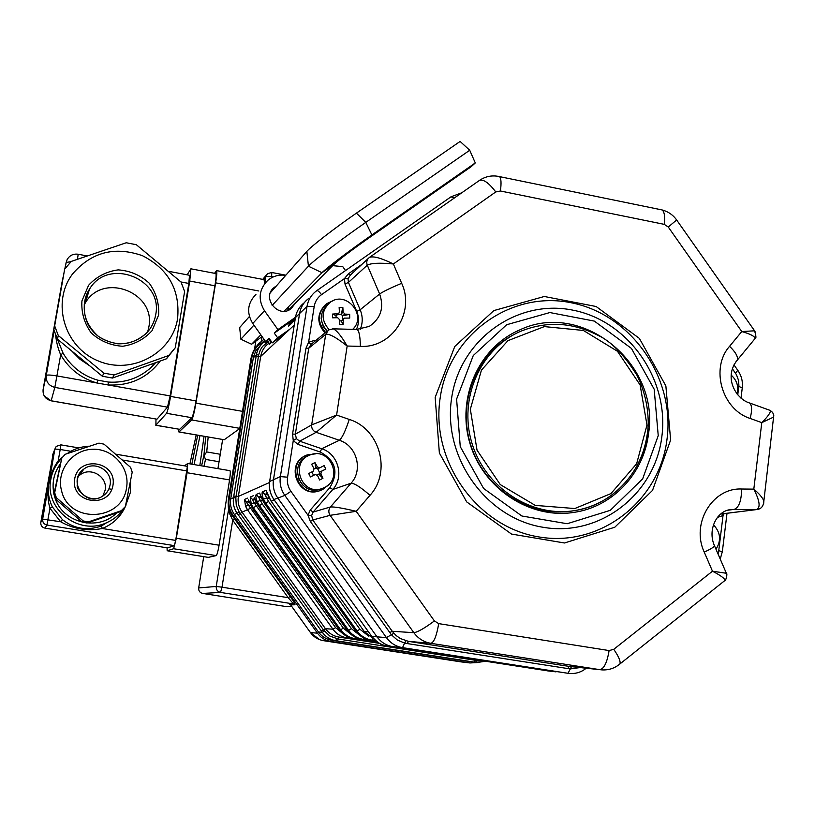 <?xml version="1.0" encoding="UTF-8"?>
<svg xmlns="http://www.w3.org/2000/svg" width="815" height="815" viewBox="0 0 815 815"><rect width="100%" height="100%" fill="white"/><g stroke="black" fill="none" stroke-linecap="round" stroke-linejoin="round"><path stroke-width="1.22" d="M204.066 436.331L199.828 465.559M191.841 464.204L197.688 435.23M201.59 465.854L203.913 455.33L205.757 436.626M196.211 434.976L189.915 463.867M219.052 461.718L205.502 459.405L203.984 466.262M208.171 437.044L206.715 451.938L220.254 454.261M194.072 464.581L199.991 435.628M203.913 455.33L205.502 459.405M206.715 451.938L204.239 455.351M289.702 604.098L293.594 603.956L288.184 597.68L232.713 520.164L228.322 510.954L228.862 509.752L231.949 515.243L290.181 596.437C293.695 601.46 295.285 604.241 294.928 604.781L290.619 604.862M254.688 349.299L254.932 348.952C253.608 350.195 252.324 353.231 251.061 358.08L228.353 499.727C228.047 504.689 228.271 508.387 229.015 510.822L228.322 510.954L216.23 586.443L198.677 587.941C198.493 590.865 199.818 592.699 202.629 593.432L286.085 606.564M230.92 516.69L232.805 514.917L317.443 633.173C320.835 637.758 325.297 640.519 330.819 641.466L469.939 662.962L477.804 662.534M290.181 596.437L288.184 597.68L222.006 587.197L232.713 520.164L234.659 518.86M259.129 344.847L258.559 343.818L263.958 339.234M257.031 346.782L254.932 348.952M254.606 348.769L258.559 343.818M262.532 342.412L261.309 341.088L262.012 336.656M264.997 340.69L259.761 344.368C255.472 347.608 252.864 351.907 251.917 357.245L229.147 499.371C228.332 505.025 229.555 510.21 232.805 514.917M304.26 302.732C299.472 306.471 296.538 311.381 295.448 317.483L269.653 481.431C268.767 488.002 270.193 494.043 273.942 499.544L371.752 636.403C375.735 641.711 380.911 644.93 387.278 646.05L548.403 670.969M485.373 661.25L475.583 662.32L335.831 640.692C330.238 639.714 325.725 636.923 322.302 632.308L237.236 513.43C233.956 508.662 232.713 503.415 233.528 497.69L256.368 354.871C257.326 349.462 259.985 345.102 264.345 341.801L265.303 341.118M270.234 339.947L262.512 346.467L260.342 349.961L258.691 354.82L235.841 497.914L236.258 505.29L239.182 512.085L323.392 629.832L329.831 636.067L338.215 639.021L474.992 660.211L480.351 660.476M267.33 493.401L264.834 494.43L268.553 501.419L265.792 503.283L263.479 499.269C262.084 495.388 261.737 492.922 262.43 491.863L265.965 490.365L271.181 501.256L268.828 497.16M263.479 499.269L266.536 497.904L269.408 498.393M260.871 496.05L258.528 497.018L262.175 503.843L259.486 505.646L257.224 501.734C255.869 497.945 255.513 495.54 256.175 494.511L259.547 493.085L264.6 503.69M257.224 501.734L260.199 500.41L262.858 500.848M254.341 497.445L258.365 506.064L347.149 630.229C350.817 635.18 355.625 638.165 361.585 639.194L376.734 641.548M377.477 642.088L354.78 638.563C348.932 637.554 344.205 634.62 340.609 629.761L253.465 507.908L251.264 504.078L254.158 502.794L343.329 628.151L351.163 634.518M251.264 504.078L250.215 497.038L252.518 499.483L254.158 502.794L256.603 503.201M248.453 499.86L252.375 508.295L339.193 629.659C342.769 634.498 347.475 637.422 353.303 638.43L377.651 642.2M378.455 642.74L346.803 637.819C341.078 636.841 336.452 633.968 332.938 629.221L247.709 510.078L245.56 506.329L248.381 505.066L335.597 627.642L342.972 633.744M245.56 506.329L244.52 499.442L248.381 505.066L250.643 505.453M295.336 318.166L292.391 322.567L288.561 326.204C288.072 326.02 289.06 324.38 291.526 321.273L295.193 318.37M292.901 321.813L291.526 321.273M271.792 342.127L269.144 344.643L271.038 341.067M309.119 298.147L308.783 298.382C303.74 302.171 300.664 307.224 299.574 313.531L273.473 479.709C272.536 486.382 273.993 492.505 277.834 498.067L376.988 636.831C380.982 642.24 386.228 645.5 392.718 646.621L568.024 673.302L402.539 647.64L404.617 643.066L397.404 640.081L391.485 634.895L310.362 521.478L307.988 515.233L311.646 515.467L312.746 519.98L392.239 631.279L395.978 635.425L400.318 638.532L408.407 641.354L569.135 666.395L599.901 669.675M336.585 638.736L335.831 640.692L331.827 640.284C326.306 639.327 321.844 636.566 318.451 631.992L322.302 632.308L324.39 631.177M239.182 512.085L234.384 514.51C231.124 509.803 229.901 504.617 230.716 498.953L233.528 497.69L235.841 497.914M471.355 661.811L475.583 662.32L476.581 660.425M258.691 354.82L256.368 354.871L253.322 357.785L253.516 356.726L255.839 350.776L260.729 345.224M253.322 357.785L230.716 498.953M331.827 640.284L470.021 661.658M234.384 514.51L318.451 631.992M296.385 438.653L293.268 440.66L287.573 477.193L280.38 476.602L307.021 306.409L299.574 313.531L273.473 479.709L269.633 481.522C268.726 488.002 270.152 494.002 273.901 499.503L277.834 498.067C273.993 492.505 272.536 486.382 273.473 479.709L280.38 476.602C279.413 483.438 280.91 489.713 284.843 495.418L277.834 498.067L376.988 636.831C380.982 642.24 386.228 645.5 392.718 646.621L402.539 647.64C395.896 646.499 390.528 643.157 386.432 637.615L284.843 495.418L290.935 491.353L307.988 515.233L310.25 510.098L329.851 487.584C338.979 472.415 335.749 460.546 320.183 451.989L298.147 444.45L293.268 440.66L292.575 434.079L305.971 348.239L308.61 342.28L311.086 344.307L308.742 348.219L295.346 434.181L296.385 438.653L299.645 441.19L321.701 448.739C338.215 453.751 344.521 476.897 332.785 489.479L313.154 512.044L330.442 506.981C334.018 506.645 342.606 508.081 356.196 511.3L330.085 515.335C328.302 512.441 328.425 509.66 330.442 506.981L351.061 483.224C354.382 483.193 360.699 487.227 370 495.316L356.196 511.3L434.405 620.938C424.523 628.243 417.677 632.155 413.857 632.695L330.085 515.335L312.746 519.98L310.362 521.478M368.146 258.579L350.318 275.124L348.025 278.74L344.419 278.618L348.433 273.799L361.931 264.345M580.076 667.567L570.571 668.881L567.872 668.565L407.368 643.595L404.617 643.066L405.972 640.845M724.148 513.644L723.037 515.528L717.414 517.423M722.141 513.898L723.037 515.528L718.749 550.675L722.324 551.755M754.201 339.59L755.148 338.429C754.609 336.218 750.157 333.926 741.782 331.542L754.578 330.809L755.047 331.45M773.863 416.974L761.781 422.628C767.964 416.475 770.807 412.41 770.307 410.465L769.197 410.057M369.348 257.469L369.358 257.459C373.036 255.778 381.043 257.947 393.37 263.968C379.749 262.674 371.059 263.082 367.28 265.191C366.169 262.073 366.852 259.506 369.327 257.489L369.358 257.459M724.229 581.054L725.055 580.392C724.688 578.436 720.501 575.37 712.483 571.203L704.252 552.142C690.794 523.536 712.351 487.574 741.619 489.01L753.814 489.132L761.781 422.628L750.146 418.452C752.174 410.577 752.031 405.432 749.718 403.038L770.307 410.465L772.651 412.471L773.802 415.181L763.859 500.97C763.533 506.084 761.302 508.927 757.166 509.507L756.432 509.548C760.701 507.796 759.835 500.991 753.814 489.132C759.193 493.686 762.545 497.629 763.859 500.97L763.665 503.538M332.53 328.791L333.243 328.832C336.819 330.442 341.454 336.177 347.159 346.039C336.116 337.298 328.954 333.406 325.684 334.354L328.598 329.932L333.243 328.832L357.153 329.474C359.109 330.88 360.189 336.514 360.383 346.365L347.159 346.039L336.605 415.059L316.149 432.307C312.889 430.901 311.401 428.435 311.676 424.89L336.605 415.059L349.289 419.44C379.912 428.873 391.709 471.834 370 495.316M434.405 620.938L438.694 623.628L609.1 650.564L613.756 649.331L712.483 571.203L726.379 573.271M295.417 317.626L299.574 313.531C300.664 307.224 303.74 302.171 308.783 298.382M556.003 671.876L387.278 646.05M648.485 433.886C643.86 473.434 612.605 506.859 574.025 512.37C529.995 519.45 483.163 488.664 469.919 443.309C456.257 398.077 478.751 347.567 519.399 330.075C581.839 299.839 660.272 363.643 648.485 433.886M287.593 310.546L288.968 306.277M289.773 329.25L277.609 337.787L272.281 342.83L284.221 334.435M292.269 320.529L274.288 333.131L277.609 337.787M272.281 342.83L269.031 338.256L265.629 341.566L269.47 338.867M345.54 270.549L342.769 266.648L332.703 265.639M285.719 275.348C278.934 274.421 272.954 276.102 267.758 280.37C258.905 289.406 257.815 299.523 264.468 310.719L277.915 329.606L295.468 317.3M276.305 286.014L274.217 287.42C261.034 297.424 278.282 319.103 291.128 308.691L295.407 303.109M255.93 294.439C247.444 303.099 246.385 312.787 252.752 323.504L265.629 341.566M277.915 329.606L274.288 333.131M289.131 309.415L288.867 310.036M356.43 213.133L460.108 141.433L469.715 150.255L475.288 162.929L471.243 166.647L368.675 238.112C351.255 250.388 339.672 259.15 333.946 264.386L322.007 272.709L308.437 266.22L306.848 251.387C310.953 246.487 334.873 227.986 356.43 213.133L365.772 222.393C340.874 239.61 313.164 260.851 308.437 266.22L272.129 305.442M475.288 162.929L371.905 234.944C350.409 249.879 326.326 268.135 322.007 272.709L284.089 311.228M469.715 150.255L365.772 222.393L371.905 234.944L368.675 238.112M262.084 336.585L251.591 344.246L240.883 339.213L253.913 325.134M251.591 344.246L260.841 334.853M288.235 310.311L333.946 264.386M240.883 339.213L239.671 327.538L249.4 316.505M270.427 292.677L306.848 251.387M177.599 318.533C180.217 290.038 168.501 269.082 142.452 255.696C114.711 246.008 91.423 252.09 72.576 273.952C51.111 302.243 64.263 347.241 98.126 360.882C131.643 375.318 172.322 353.272 177.599 318.533M147.688 331.827L148.768 327.386C156.439 292.636 103.21 271.772 85.371 302.834L84.149 304.922M160.28 361.004C147.342 378.017 129.921 385.994 108.028 384.955L97.077 383.019C81.174 378.384 69.041 368.971 60.687 354.79C58.059 348.779 56.357 342.117 55.583 334.792M57.081 338.378L63.091 353.19C71.078 366.76 82.682 375.766 97.902 380.208L108.385 382.062C125.072 383.101 139.457 378.109 151.529 367.076L155.706 362.634L151.529 367.076L154.066 363.225M61.93 282.744L43.103 389.55L46.261 375.45C45.813 381.705 48.676 385.689 54.839 387.41L60.687 354.79L63.091 353.19M54.157 330.635L46.261 375.45C47.076 374.747 50.642 374.91 56.979 375.939L97.077 383.019L97.902 380.208M43.103 389.55C42.675 395.428 45.355 399.167 51.151 400.776L156.989 419.185L167.472 407.154L170.152 395.917L108.028 384.955L108.385 382.062M178.607 429.23L178.994 431.919L191.708 419.959C192.89 418.075 194.296 412.471 195.916 403.15L215.649 282.846C216.77 275.765 217.085 271.701 216.617 270.621L214.559 273.3M178.994 431.919L224.227 439.743L178.903 431.981M264.07 279.637L264.671 283.62M155.991 419.073L155.889 425.206L166.555 413.297C167.615 411.381 168.95 405.758 170.579 396.426L189.742 281.043L190.893 268.818L187.165 274.828M155.889 425.206L179.636 429.322L155.808 425.277M170.579 396.426L196.038 400.919C194.428 410.23 193.023 415.823 191.841 417.718L166.555 413.297M215.7 273.524L215.893 273.555C216.362 274.624 216.046 278.699 214.926 285.79L189.742 281.043M64.67 269.072L53.861 329.637L57.437 339.162L102.374 376.255L112.48 378.048L166.464 358.804L175.266 347.761L168.776 355.483L114.08 374.961L103.841 373.138L58.293 335.536L54.666 325.878L64.67 269.072L71.312 261.401L126.213 242.768L136.319 244.704L181.032 282.031L184.618 291.515L175.266 347.761M189.498 275.266L188.836 283.447L180.95 281.959M156.989 419.185L51.141 400.827L54.839 387.41L167.472 407.154M53.872 329.698L51.477 343.716L53.994 330.095M196.038 400.919L214.926 285.79M179.636 429.322L191.841 417.718M254.474 349.604L255.808 341.291M224.227 439.743L239.763 428.547M170.152 395.917L188.836 283.447M53.861 329.637L54.666 325.878M57.437 339.162L58.293 335.536M102.374 376.255L103.841 373.138M112.48 378.048L114.08 374.961M166.464 358.804L168.776 355.483M61.787 458.142L53.892 494.226L55.532 499.065L82.03 522.038L87.073 523.016L120.294 511.698L125.347 506.604L132.213 472.17L130.553 467.331L104.014 444.155L98.941 443.136L65.231 454.281L61.787 458.142L54.676 492.759L56.337 497.659L83.181 520.938L88.285 521.926L121.944 510.475M87.073 523.016L88.285 521.926M82.03 522.038L83.181 520.938M55.532 499.065L56.337 497.659M53.892 494.226L54.676 492.759M126.559 487.594C130.145 467.708 112.694 448.158 92.299 449.279C71.873 449.9 56.041 471.09 61.563 490.722C68.908 524.249 122.668 521.376 126.559 487.594M102.853 496.05L105.135 490.182C108.049 476.836 90.608 466.292 79.921 474.992L78.118 476.551M126.019 505.045C121.404 516.119 113.489 523.933 102.252 528.497C87.511 531.329 73.645 529.078 60.636 521.743L49.959 508.265C47.8 501.031 47.413 492.943 48.778 483.978C47.504 491.588 48.706 499.249 52.404 506.971L62.429 519.634C74.206 528.854 87.225 530.962 101.488 525.981L106.714 522.649C79.075 536.066 44.336 509.294 50.836 479.373C52.333 471.233 55.96 464.183 61.736 458.234M53.25 453.252L40.811 522.405L42.655 519.104C42.431 522.242 43.857 524.228 46.934 525.043L49.959 508.265L52.404 506.971M70.885 451.286L60.188 449.473L60.891 444.858L56.245 446.376L54.87 449.055L60.188 449.473L58.222 460.801C53.739 466.944 50.601 474.666 48.778 483.978L42.655 519.104L60.636 521.743L62.429 519.634M115.924 454.22L187.399 466.343L175.683 540.406L102.252 528.497L101.488 525.981M167.055 547.833L167.167 550.757L173.636 548.74L176.325 538.267L187.063 472.731L187.745 463.501L184.445 465.834M208.212 557.368L167.218 550.757L208.202 557.358M229.891 470.673L230.003 470.693C230.523 471.457 230.37 474.534 229.565 479.923L187.063 472.731M176.325 538.267L219.082 545.215C218.023 551.358 217.065 554.821 216.199 555.606L173.636 548.74M167.523 547.904L44.917 528.12L167.523 547.904L174.339 545.643L46.934 525.043L44.927 528.12C41.962 527.336 40.597 525.431 40.811 522.405M50.112 472.68L45.304 500.064L50.112 472.68M219.082 545.215L229.565 479.923M208.304 557.368L216.199 555.606M175.683 540.406L174.339 545.643M64.731 507.042L73.014 514.214M731.259 375.206C736.943 380.371 738.899 386.656 737.117 394.073M713.431 524.789C720.562 532.327 721.448 540.427 716.079 549.096L715.977 549.218M313.255 475.339L310.434 476.948L308.702 473.535L313.245 471.213L314.05 468.645L311.605 464.265L314.947 462.553L317.402 466.924L319.694 467.881L324.115 465.62L325.847 469.032L321.68 471.192L320.876 473.76L322.954 478.293L319.612 480.015L317.534 475.481L315.273 474.524L310.434 476.948M320.876 473.76L319.123 474.473L319.419 472.221L325.847 469.032M318.186 468.523L315.772 468.105L314.947 462.553M314.172 468.92L315.772 468.105M313.531 475.227L311.85 471.926M318.828 474.106L317.147 474.972M317.636 468.727L319.419 472.221M319.123 474.473L322.954 478.293M321.599 488.715L319.735 489.377C299.594 496.162 288.031 463.093 308.009 455.911M324.625 487.502L321.518 488.735C300.929 495.642 289.62 461.565 310.26 454.882C329.82 446.651 343.879 478.568 324.625 487.502M300.205 481.981L303.251 485.526M299.146 480.28L297.292 471.162M320.091 490.62L318.767 491.058C297.74 498.118 285.056 463.99 305.594 455.636M328.649 484.63L322.699 489.52L319.348 490.854C297.485 498.128 285.495 461.993 307.377 454.862L315.874 453.812M339.549 319.633L337.654 317.728L332.612 317.819L332.551 314.07L338.602 313.663L339.417 312.135L339.142 307.428L342.86 307.489L343.135 312.196L345.03 314.101L349.666 314.335L349.727 318.074L344.134 318.125L343.268 319.684L343.146 324.727L339.437 324.676L339.549 319.633M336.972 315.079L336.055 315.609L332.551 314.07M343.268 319.684L341.302 320.896L344.124 318.105M345.03 314.101L342.585 315.711L341.19 314.315L342.86 307.489M337.93 314.264L341.19 314.315M336.086 317.748L336.055 315.609M341.302 320.896L339.529 320.865M342.585 315.711L342.646 319.317M341.404 321.212L343.146 324.727M343.166 315.649L349.666 314.335M327.202 331.084C319.215 321.803 319.368 312.929 327.671 304.464M329.077 329.647C320.733 319.796 321.151 310.647 330.34 302.202C346.426 290.201 367.514 315.853 352.671 329.352M321.416 320.275L323.229 326.52L326.978 331.267M321.171 318.655L321.304 316.251M324.981 332.917C316.821 323.463 316.78 314.233 324.879 305.248M325.552 332.439C316.903 321.996 317.412 312.339 327.08 303.465L332.377 301.02M354.331 327.426L353.252 329.362M256.47 347.404L255.655 347.261M264.743 283.528L265.863 276.55L263.418 279.514M222.648 439.468L217.941 468.635M198.677 587.931L203.73 556.635L198.677 587.931C198.493 590.855 199.807 592.688 202.609 593.432L220.519 592.423C217.462 591.619 216.036 589.632 216.23 586.443L222.006 587.197L220.519 592.423L293.594 603.956L294.928 604.781M251.051 358.152L251.917 357.245M251.04 358.152L228.343 499.758L229.147 499.371M228.893 509.732L229.015 510.822M289.254 603.966L290.558 604.781L310.454 632.572L290.588 604.842M317.443 633.173L310.454 632.572C313.765 637.045 318.135 639.755 323.545 640.682L460.995 661.882M273.341 276.886L271.619 276.56L271.415 277.834M285.861 275.185L271.803 272.505L271.619 276.56L265.863 276.55L267.381 273.728L271.721 272.485M291.852 606.594L286.096 606.574L291.943 606.727M459.792 661.729L469.939 662.962M330.819 641.466L323.545 640.682M269.928 479.648L295.162 319.297M273.942 499.544L370.662 634.875M370.642 634.875L371.752 636.403L386.432 637.615L393.828 633.275M546.896 670.786L554.455 671.682M266.138 342.86L264.345 341.791M256.114 356.45L260.698 356.44L238.367 496.416L233.783 496.07M268.909 343.156L266.546 340.925M238.194 514.764L242.086 512.187L325.43 628.681C328.873 633.326 333.396 636.138 338.999 637.096L379.566 643.392M321.355 630.983L325.43 628.681L332.938 629.221L335.597 627.642M337.42 640.947L338.999 637.096L346.803 637.819L347.445 636.607M474.045 662.075L475.125 659.661M269.5 482.511L238.367 496.416C237.542 502.152 238.785 507.409 242.086 512.187L250.276 508.356M268.828 343.227C264.376 346.528 261.666 350.929 260.698 356.44L294.246 325.063M372.628 638.675L371.874 640.142C365.752 639.092 360.811 636.016 357.041 630.932L265.792 503.283L264.62 503.721L355.422 630.729M375.746 640.753L370.234 639.999C364.132 638.929 359.211 635.873 355.472 630.82C359.242 635.883 364.162 638.95 370.255 639.999L375.888 640.875M262.43 491.863L264.834 494.43L267.89 494.939M268.553 501.419L359.924 629.241L357.041 630.932L355.493 630.82M359.924 629.241L368.706 636.169M274.309 500.074L271.181 501.256L364.152 631.34M368.4 631.737L364.234 631.442L374.329 639.449M265.965 490.365L266.963 492.28M363.847 637.962L363.123 639.337C357.143 638.308 352.314 635.303 348.637 630.331L259.486 505.646L258.365 506.064L256.114 502.172M376.581 641.425L361.565 639.194M256.175 494.511L258.528 497.018L261.391 497.496M262.175 503.843L351.438 628.681L348.637 630.331L347.088 630.158L258.345 506.034M351.438 628.681L359.731 635.323M259.547 493.085L260.494 494.929M254.708 498.576L252.518 499.483L255.187 499.931M250.215 497.038L253.434 495.673M248.555 499.982L252.375 508.295L256.093 506.146M252.385 508.315L339.132 629.598L340.609 629.761L343.329 628.151M353.292 638.42L354.78 638.563L355.452 637.269M248.83 500.991L246.772 501.836L249.278 502.254M244.52 499.442L247.597 498.138M288.561 326.204L292.728 322.007M292.993 321.721L292.391 322.567M269.144 344.643L271.69 341.994M316.444 290.904L316.444 290.904C311.279 294.775 308.141 299.951 307.021 306.409L314.193 306.501L308.61 342.28L314.325 340.436L314.376 341.658M314.325 340.436L315.812 340.476M356.583 329.454L369.358 326.357C380.86 318.41 384.283 307.632 379.637 294.001L367.28 265.191L348.433 282.387L360.169 309.751C362.858 316.322 362.899 322.842 360.281 329.291M356.399 329.454C359.12 323.565 359.232 317.544 356.736 311.401L345.02 284.078L344.419 278.618L321.528 294.653C317.504 297.577 315.059 301.53 314.193 306.501M369.715 257.204L479.2 180.594C483.071 178.77 488.593 182.55 495.764 191.943L393.37 263.968L401.673 283.304C390.64 287.909 383.295 291.475 379.637 294.001L360.169 309.751L356.736 311.401M305.971 348.239L308.742 348.219L325.684 334.354L311.676 424.89L295.346 434.181L292.575 434.079M348.025 278.74L348.433 282.387L345.02 284.078M350.348 275.103L348.433 273.799M298.147 444.45L299.645 441.19L316.149 432.307L339.366 440.294C342.076 438.032 345.377 431.074 349.289 419.44M320.183 451.989L321.701 448.739L339.366 440.294C356.736 445.591 363.398 469.97 351.061 483.224L332.785 489.479L329.851 487.584M310.25 510.098L313.154 512.044L311.646 515.467M389.743 632.613L392.239 631.279L413.857 632.695C418.197 638.563 423.871 642.108 430.88 643.32L408.407 641.354L407.368 643.595M567.872 668.565L569.135 666.395L599.799 669.655L430.88 643.32C434.028 642.373 436.636 635.812 438.694 623.628M586.067 668.198L586.016 668.412C581.278 672.161 575.899 673.852 569.868 673.506L568.024 673.302L571.458 666.639M717.832 516.924L717.821 517.433M461.799 192.768L451.041 196.782L316.882 290.588L451.021 196.792L454.169 198.106M316.791 290.649C317.697 290.313 319.276 291.648 321.528 294.653M737.748 394.878L738.879 385.383L738.563 380.401L736.485 374.757L732.379 368.747M735.415 373.056L737.82 370.367M287.573 477.193C286.849 482.337 287.97 487.054 290.935 491.353M738.787 386.371L742.261 387.96M718.046 553.986L718.749 550.675M586.26 668.218L585.741 668.626M676.654 219.979L668.259 227.018L664.245 224.349L500.42 190.995L495.764 191.943M750.146 418.452C721.886 409.456 710.14 368.064 729.578 346.304L741.782 331.542L668.259 227.018M729.578 346.304C735.487 352.029 738.095 356.583 737.422 359.965L736.027 361.605M660.649 209.649L662.177 209.964C664.429 211.829 665.121 216.627 664.245 224.349M498.515 176.397L499.595 176.631C501.164 178.383 501.439 183.171 500.42 190.995M479.587 180.319C485.76 176.234 492.423 175.011 499.595 176.631L662.177 209.964C668.351 211.645 673.241 215.079 676.847 220.264L754.588 330.809C756.137 336.045 756.33 338.582 755.148 338.429L737.422 359.965C722.905 377.539 736.261 399.207 749.718 403.038L747.946 402.437M741.619 489.01C741.446 500.818 738.95 507.613 734.152 509.395L728.233 510.159M720.755 514.031L756.432 509.548L731.116 509.579C717.465 510.241 706.931 529.241 714.592 546.009L714.195 545.103M401.673 283.304C415.314 312.237 392.056 348.219 360.383 346.365M704.252 552.142C710.028 549.422 713.482 547.385 714.592 546.009L726.196 572.874C728.131 573.363 725.218 582.134 725.055 580.392L618.972 664.704M613.756 649.331C618.636 656.411 620.714 661.271 619.971 663.889C614.795 668.239 608.805 670.246 602 669.899L599.799 669.655C604.017 668.911 607.114 662.544 609.1 650.564M456.604 399.085L460.251 446.64L483.611 488.47L521.885 516.007L567.169 523.729L610.262 510.343L642.668 478.843L658.235 435.648L654.18 389.213L631.431 348.433L594.308 321.09L549.86 312.553L506.655 324.727L473.271 355.544L456.604 399.085M435.169 397.353L454.76 346.487L493.839 310.586L544.308 296.487L596.132 306.511L639.368 338.398L665.865 385.903L670.623 439.998L652.53 490.386L614.785 527.234L564.469 542.984L511.504 534.059L466.7 501.908L439.366 452.977L435.169 397.353M667.037 439.041C675.248 377.192 630.698 313.928 570.704 302.66C510.852 290.466 449.014 334.425 440.161 397.944C430.391 461.29 477.325 527.183 538.858 536.932C600.268 547.629 659.712 501.042 667.037 439.041M661.851 436.616C655.026 494.145 599.86 537.248 542.994 527.264C486.015 518.167 442.586 457.164 451.571 398.484C459.711 339.651 516.944 298.82 572.466 310.077C628.131 320.489 669.502 379.22 661.851 436.616M264.468 310.719L252.752 323.504M158.609 315.038L152.099 330.615C144.265 339.295 134.465 344.511 122.678 346.263C110.718 345.509 100.276 341.118 91.341 333.07C84.322 323.372 81.184 312.644 81.928 300.898L88.59 285.281C96.527 276.642 106.388 271.507 118.155 269.877C130.043 270.723 140.394 275.144 149.206 283.151C156.154 292.758 159.282 303.384 158.609 315.038M258.824 290.986L215.649 282.846M239.793 428.354L191.708 419.959M195.916 403.15L242.513 411.361M86.685 255.849L78.209 254.249L77.435 259.16M78.209 254.249C73.218 253.587 69.499 255.421 67.054 259.751L66.158 262.44L71.068 261.646M65.088 268.502L66.158 262.44L64.823 268.858M63.142 276.927L61.808 283.304M144.887 366.495L130.482 371.63M89.65 365.752L79.86 359.171L71.567 350.827M155.645 314.977C163.642 278.72 108.069 256.857 89.436 289.264C80.339 306.99 83.354 322.73 98.472 336.463C115.832 347.261 131.949 346.029 146.832 332.785C151.519 327.701 154.453 321.762 155.645 314.977M112.959 485.332C109.129 509.416 70.345 503.069 74.674 478.945C78.678 454.841 117.248 461.382 112.959 485.332M58.222 460.801L62.694 457.021M48.778 483.978L54.87 449.055L52.578 455.025M60.901 444.878L78.811 447.924M187.063 470.958L122.525 460.027M60.035 464.305C53.79 473.352 51.763 483.254 53.933 494.012M54.656 496.732C61.502 522.649 97.912 532.012 116.667 512.93M89.293 446.192C81.215 446.508 73.849 448.984 67.197 453.598C73.839 448.994 81.194 446.528 89.263 446.202M130.563 481.013L130.339 492.586L125.479 506.003L130.339 492.555L130.563 481.023M124.298 507.908C119.876 514.489 114.019 519.41 106.714 522.649C114.008 519.41 119.856 514.51 124.267 507.939M110.056 485.057C113.091 471.131 94.876 460.108 83.721 469.175C67.187 480.361 84.791 507.144 101.794 496.692C106.317 494.043 109.067 490.161 110.056 485.057M319.918 471.916L321.68 471.192M315.66 467.678L317.402 466.924M335.77 315.537L337.593 313.979M341.281 313.755L343.135 312.196M646.978 425.022L640.132 384.975L617.485 351.296L583.387 330.452L544.339 326.591L507.939 340.65L481.441 370.112L470.337 409.242L477.04 450.186L500.257 484.568L535.241 505.392L574.799 508.54L610.965 493.584L636.647 463.735L646.978 425.022M514.428 334.313C476.296 353.353 456.726 402.651 470.999 445.805C484.925 489.061 530.107 517.82 572.466 510.944L574.392 510.628C531.034 517.698 484.864 487.411 471.814 442.739C458.366 398.189 480.565 348.443 520.653 331.298C546.794 320.835 572.609 322.2 598.098 335.393C610.965 341.271 623.913 354.556 636.953 375.236C644.706 391.057 648.465 407.724 648.22 425.257C646.122 455.422 633.245 479.22 609.569 496.641C598.903 503.884 587.177 508.54 574.392 510.628C615.009 504.831 646.876 467.413 648.119 425.379M228.343 499.758C227.884 511.29 229.127 508.244 228.872 509.569M290.558 604.781L289.814 604.149M310.444 632.572L319.612 639.643M222.638 439.55L217.931 468.635M266.495 274.818L262.736 279.382M385.852 645.775C382.286 645.898 377.579 642.77 371.732 636.403M485.455 661.271L477.132 662.493M364.213 631.442L374.228 639.408M271.161 501.256L364.152 631.36M267.086 492.647L268.807 497.16M264.61 503.721L355.411 630.749M260.617 495.265L262.308 499.717M264.59 503.701L262.308 499.727M256.114 502.162L254.443 497.761M357.174 638.023L347.129 630.229M349.187 637.35L339.172 629.659M733.958 364.876L737.993 370.611C741.467 375.766 742.903 381.42 742.302 387.563L741.008 398.219M727.011 513.287L722.355 551.561L720.236 559.08M327.284 331.022L311.585 343.961M757.166 509.507L720.694 514.082M519.399 330.075L517.464 331.094M271.548 290.456L274.217 287.42M216.617 270.621L264.325 279.688M190.893 268.818L215.893 273.555M168.868 271.364L189.61 275.287M44.224 395.937L51.131 400.827M85.371 302.834L89.436 289.264C80.532 302.406 84.281 321.772 91.728 329.831C95.508 334.395 101.325 340.833 117.839 343.818C129.167 344.083 138.825 340.405 146.832 332.785M187.745 463.501L230.003 470.693M78.851 447.914L60.891 444.858L56.245 446.376M115.903 454.2L187.399 466.343M111.828 489.316L108.935 488.827M79.921 474.992L83.721 469.175C79.045 472.293 76.885 477.539 77.242 484.905C75.897 490.324 89.619 503.915 101.794 496.692M317.85 468.666L319.694 467.881M321.518 488.735L319.735 489.377M319.348 490.854L318.767 491.058M336.626 315.374L338.612 313.683"/></g></svg>
